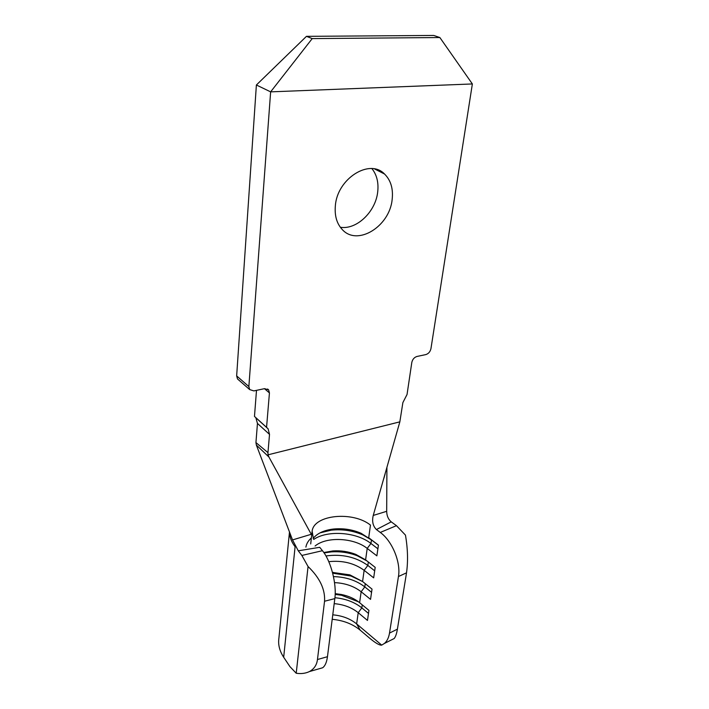 <?xml version="1.0" encoding="UTF-8"?>
<svg xmlns="http://www.w3.org/2000/svg" width="709" height="709" viewBox="0 0 709 709"><rect width="100%" height="100%" fill="white"/><g stroke="black" fill="none" stroke-linecap="round" stroke-linejoin="round"><path stroke-width="1.06" d="M335.357 205.778C334.488 215.766 336.81 223.707 342.314 229.592C357.389 246.466 389.622 226.508 392.148 199.548C393.362 188.789 390.827 180.281 384.553 174.033C369.628 158.187 337.192 178.633 335.357 205.778M371.906 168.609C376.807 174.768 378.739 182.514 377.711 191.838C375.673 211.778 356.583 230.008 340.338 227.261M238.534 379.838L237.471 378.907L236.655 375.903L256.383 85L270.634 91.86L248.859 386.556L249.665 389.578L253.866 390.907L264.581 388.647L268.64 389.906L269.438 392.937L266.557 427.341L254.478 416.422L256.498 390.349M268.011 454.824L268.924 457.013L256.366 445.075L255.94 442.576L267.958 452.634L268.011 454.824L399.841 421.855L402.88 402.588L407.046 394.479L411.814 362.423C412.541 359.321 414.269 357.327 416.998 356.45L425.799 354.597C428.493 353.738 430.212 351.761 430.948 348.668L472.362 83.954L270.634 91.86L312.217 38.605L439.864 37.533L433.748 35.45L306.465 36.336L312.217 38.605M266.557 427.341L268.099 428.812L269.517 434.387L257.456 423.433L255.94 442.576M257.456 423.433L255.825 417.645M298.267 550.813L301.857 555.448L322.444 550.698L319.724 547.313L298.267 550.813L292.516 539.921L256.366 445.075M322.444 550.698C330.819 560.695 336.917 584.039 334.825 598.618L327.461 656.702C326.707 662.286 325.103 665.973 322.639 667.763L317.136 669.349M328.79 561.67C342.438 560.243 354.225 563.123 364.142 570.32L362.574 581.513L372.03 589.108L370.541 599.38L361.147 591.74C353.959 586.166 345.088 583.126 334.533 582.621M333.478 576.594C345.868 576.958 356.308 580.387 364.807 586.892L361.147 591.74L359.614 602.694C354.66 598.688 348.536 595.95 341.251 594.47L335.189 593.655M332.769 614.827C342.279 615.678 350.237 618.709 356.645 623.911L381.717 645.119L384.411 643.453C387.043 641.184 388.745 637.737 389.507 633.093L397.403 629.149C396.677 633.642 395.604 636.762 394.177 638.525L392.042 639.607M359.614 602.694L368.937 610.378L367.475 620.428L358.213 612.691C351.761 607.524 343.759 604.502 334.187 603.643M349.874 574.875L350.937 576L362.583 581.522L349.874 574.875L332.486 572.42M313.413 538.796L312.137 531.112C313.972 514.637 352.985 510.959 370.47 525.103L368.707 537.723L378.429 545.115L376.869 555.856L367.209 548.411C353.915 537.661 326.486 536.332 315.097 546.01M313.733 539.416C327.567 529.898 356.521 532.007 370.949 543.493L367.209 548.411L365.605 559.862L355.767 554.376C348.456 551.567 340.834 550.423 332.902 550.937L323.809 552.533M377.897 548.801L370.949 543.493L371.454 539.93L361.041 533.248C352.178 529.455 342.864 528.063 333.097 529.074C323.916 530.252 317.286 533.354 313.201 538.37M269.517 434.387L267.958 452.634M306.465 36.336L256.383 85M439.864 37.533L472.362 83.954M268.924 457.013L311.26 534.285L292.516 539.921M373.244 515.443L386.68 511.304C386.795 515.877 388.31 519.396 391.244 521.859L376.417 529.552C372.899 526.025 371.844 521.319 373.244 515.443L399.841 421.855M386.68 511.304L386.919 467.683M289.547 532.131L289.556 532.769M289.609 533.664L289.706 534.533C290.238 538.654 292.037 542.713 295.104 546.71L283.68 657.261L289.937 666.62L296.211 673.249C301.148 673.984 305.552 673.417 309.425 671.565C314.122 668.986 316.799 664.98 317.464 659.53L327.461 656.702M376.417 529.552L380.272 532.441L396.455 525.67L391.244 521.859M289.485 531.98L278.894 638.224C277.963 644.614 279.559 650.959 283.68 657.261M334.825 598.618L324.545 601.241C325.289 589.409 319.794 577.835 308.06 566.526L296.211 673.249M308.06 566.526L301.857 555.448M324.545 601.241L317.464 659.53M396.455 525.67L405.459 535.109C407.79 548.633 408.145 561.209 406.523 572.828L398.449 576.523L389.507 633.093M398.449 576.523C401.019 562.326 392.139 540.905 380.272 532.441M365.605 559.862L375.194 567.36L373.67 577.862L364.142 570.32L367.838 565.436C355.927 556.955 341.968 553.8 325.963 555.962M406.523 572.828L397.403 629.149M381.717 645.119C379.599 645.474 375.451 643.063 369.292 637.878L360.137 630.115C352.63 623.982 343.316 620.375 332.202 619.303M378.411 545.23L371.454 539.93L362.786 534.878C352.79 530.589 342.287 529.02 331.28 530.164L320.034 532.867M311.384 537.909C308.326 540.604 306.492 543.679 305.889 547.118M367.129 561.049L357.221 555.75C348.97 552.586 340.373 551.292 331.44 551.877L324.084 552.931M368.326 561.989L367.838 565.436L374.689 570.816M350.937 576L332.681 573.2M365.259 583.675L364.807 586.892L371.56 592.343M358.524 601.835L341.578 595.276L335.171 594.39M360.137 630.115L356.645 623.911L358.213 612.691L361.829 607.888C354.597 602.127 345.629 598.733 334.932 597.722M362.264 604.874L361.829 607.888L368.494 613.409M248.859 386.556L236.655 375.903M269.438 392.937L264.466 388.674M256.02 417.893L268.099 428.812M312.137 531.112L310.71 543.936M374.662 168.981L384.553 174.033M385.12 473.975L383.897 478.247M290.663 535.065L289.547 533.026L289.706 534.533M384.411 643.453L394.177 638.525M309.425 671.565L322.639 667.763M333.097 529.074L331.28 530.164M361.041 533.248L362.786 534.878M332.902 550.937L331.44 551.877M355.767 554.376L357.221 555.75M333.469 572.402L332.645 573.04M336.881 593.805L336.651 594.523M341.251 594.47L341.578 595.276M268.64 389.906L267.585 389.002M249.665 389.578L237.471 378.907"/></g></svg>
